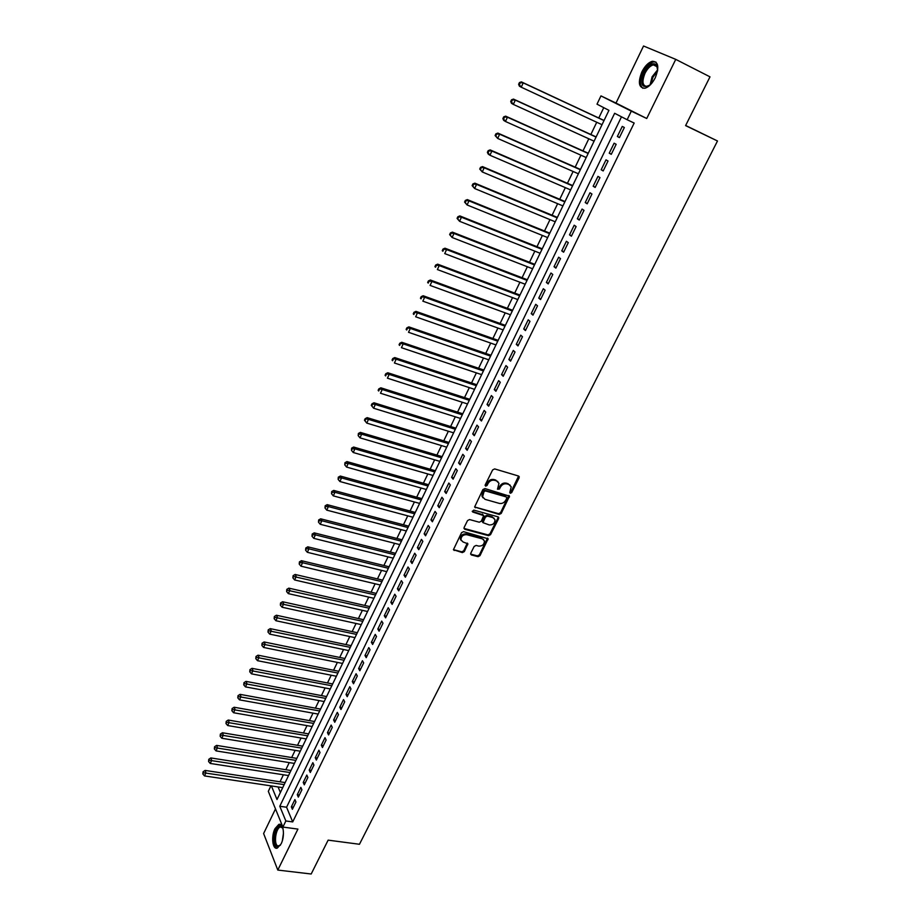 <?xml version="1.0" encoding="UTF-8"?>
<svg xmlns="http://www.w3.org/2000/svg" width="920" height="920" viewBox="0 0 920 920"><rect width="100%" height="100%" fill="white"/><g stroke="black" fill="none" stroke-linecap="round" stroke-linejoin="round"><path stroke-width="1.38" d="M510.289 493.292L511.692 492.579L519.121 477.802L518.512 476.019L494.661 468.912L492.625 469.936L485.208 484.897L485.656 486.151L487.082 485.449L488.037 483.517C489.647 480.861 491.809 479.78 494.534 480.274L496.535 480.861L498.973 483.31L497.501 489.21L499.445 489.037L500.411 487.117C502.021 484.483 504.171 483.402 506.862 483.885L508.841 484.46L511.232 486.852L509.864 492.05L510.289 493.292M509.737 492.568L511.048 491.832L518.592 476.054L519.248 476.767M485.093 485.426L487.404 482.77L488.037 483.517M497.478 489.014L499.767 486.369L500.411 487.117M281.094 843.916C285.188 836.096 283.521 822.422 278.794 824.435L274.988 828.667C270.963 836.395 272.538 850.068 277.322 848.091L281.094 843.916M655.247 77.786C659.398 67.114 658.444 61.617 652.36 61.283C648.439 62.41 644.955 65.918 641.907 71.817C637.779 82.42 638.756 87.906 644.851 88.251C648.715 87.147 652.176 83.662 655.247 77.786M470.741 553.265L471.385 554.955L478.009 556.669L479.987 555.668L488.117 538.786L463.553 531.668L461.541 532.68L453.422 549.723L462.334 552.609L464.335 551.597L467.877 543.812L463.082 541.983L460.977 539.89C461.081 536.348 462.99 534.612 466.704 534.681L482.379 538.856L484.414 540.879C484.334 544.41 482.448 546.158 478.745 546.112L476.146 545.422L474.156 546.434L470.741 553.265M621.483 116.817L286.568 807.231L292.709 821.916L285.855 820.973L282.888 827.068L268.318 791.327L270.917 785.864M675.751 59.374L643.54 46L615.997 103.074L646.726 118.496L675.751 59.374L709.998 76.843L685.595 125.614L717.496 140.99L359.455 844.272L328.129 840.144L311.19 874L277.794 870.067L297.919 829.092L282.888 827.068M646.726 118.496L631.315 111.147L627.141 119.726L614.64 113.287L279.783 806.265L285.855 820.973M292.709 821.916L634.168 123.05L627.141 119.726M499.215 514.441L501.216 513.441L509.507 496.167L484.932 488.554L482.897 489.566L474.616 507.012L499.215 514.441L498.582 513.682L500.572 512.67L508.875 495.466M498.628 518.569L490.544 534.658L488.554 535.67L464.749 529.264L464.094 527.528L467.544 520.57L469.556 519.558L479.274 522.215L481.286 521.203L483.713 515.625L472.822 512.049L472.282 511.497L473.788 510.105L498.007 516.844L498.628 518.569L497.996 517.81L489.923 533.876L490.544 534.658M275.494 808.921L263.614 833.543L277.794 870.067M619.424 137.609L624.346 127.501L622.265 126.408L617.366 136.482L619.424 137.609M611.271 154.341L616.158 144.313L614.111 143.186L609.235 153.191L611.271 154.341M603.186 170.959L608.028 161.011L606.004 159.839L601.174 169.763L603.186 170.959M595.148 187.461L599.966 177.571L597.966 176.364L593.17 186.219L595.148 187.461M587.178 203.826L591.951 194.017L589.996 192.774L585.235 202.561L587.178 203.826M579.266 220.075L584.004 210.346L582.072 209.058L577.346 218.776L579.266 220.075M571.412 236.21L576.115 226.55L574.207 225.227L569.514 234.864L571.412 236.21M563.615 252.23L568.284 242.638L566.398 241.27L561.752 250.849L563.615 252.23M555.875 268.134L560.51 258.601L558.659 257.209L554.035 266.708L555.875 268.134M548.182 283.912L552.793 274.459L550.965 273.022L546.376 282.463L548.182 283.912M540.558 299.586L545.123 290.191L543.329 288.73L538.764 298.103L540.558 299.586M532.979 315.146L537.521 305.82L535.739 304.324L531.219 313.628L532.979 315.146M525.458 330.591L529.966 321.333L528.218 319.803L523.721 329.038L525.458 330.591M517.995 345.92L522.468 336.731L520.743 335.167L516.281 344.344L517.995 345.92M510.577 361.146L515.028 352.026L513.314 350.428L508.886 359.536L510.577 361.146M503.217 376.268L507.633 367.206L505.954 365.585L501.549 374.624L503.217 376.268M495.914 391.287L500.284 382.283L498.628 380.627L494.27 389.608L495.914 391.287M488.647 406.191L493.005 397.256L491.372 395.565L487.036 404.478L488.647 406.191M481.447 420.992L485.76 412.125L484.15 410.4L479.849 419.255L481.447 420.992M474.283 435.689L478.572 426.88L476.985 425.132L472.719 433.929L474.283 435.689M467.176 450.294L471.442 441.542L469.878 439.76L465.635 448.488L467.176 450.294M460.126 464.784L464.347 456.101L462.806 454.296L458.597 462.955L460.126 464.784M453.111 479.182L457.309 470.557L455.791 468.717L451.605 477.33L453.111 479.182M446.154 493.476L450.328 484.909L448.822 483.046L444.671 491.591L446.154 493.476M439.242 507.679L443.382 499.169L441.91 497.272L437.782 505.77L439.242 507.679M432.377 521.778L436.482 513.325L435.034 511.405L430.94 519.846L432.377 521.778M425.558 535.785L429.64 527.39L428.214 525.447L424.131 533.818L425.558 535.785M418.784 549.688L422.843 541.351L421.429 539.384L417.381 547.699L418.784 549.688M412.056 563.511L416.081 555.231L414.702 553.23L410.676 561.487L412.056 563.511M405.375 577.231L409.377 569.009L408.008 566.984L404.018 575.184L405.375 577.231M398.739 590.858L402.718 582.693L401.361 580.646L397.405 588.8L398.739 590.858M392.15 604.394L396.094 596.286L394.772 594.216L390.827 602.312L392.15 604.394M385.595 617.849L389.516 609.787L388.217 607.694L384.296 615.733L385.595 617.849M379.097 631.2L382.996 623.196L381.697 621.081L377.821 629.073L379.097 631.2M372.634 644.471L376.51 636.525L375.233 634.374L371.369 642.309L372.634 644.471M366.217 657.662L370.058 649.761L368.805 647.588L364.975 655.477L366.217 657.662M359.835 670.749L363.664 662.906L362.422 660.709L358.616 668.553L359.835 670.749M353.51 683.767L357.305 675.97L356.086 673.75L352.303 681.536L353.51 683.767M347.208 696.693L350.98 688.942L349.784 686.699L346.023 694.439L347.208 696.693M340.964 709.527L344.701 701.833L343.528 699.568L339.791 707.25L340.964 709.527M334.753 722.28L338.468 714.644L337.306 712.356L333.603 719.992L334.753 722.28M328.578 734.953L332.281 727.363L331.131 725.063L327.451 732.642L328.578 734.953M322.448 747.546L326.117 740.002L325.001 737.679L321.333 745.211L322.448 747.546M316.353 760.058L320.01 752.56L318.895 750.214L315.261 757.7L316.353 760.058M310.304 772.489L313.927 765.037L312.846 762.68L309.223 770.109L310.304 772.489M304.29 784.841L307.889 777.434L306.82 775.054L303.232 782.448L304.29 784.841M298.322 797.111L301.898 789.762L300.84 787.359L297.275 794.696L298.322 797.111M294.894 799.572L291.352 806.874L292.376 809.301L295.941 801.998L294.894 799.572M603.75 107.663L598.782 118.001M596.735 122.256L590.858 134.504M588.8 138.782L582.992 150.88M580.922 155.181L575.184 167.141M573.102 171.477L567.433 183.275M565.34 187.634L559.74 199.306M557.635 203.688L552.103 215.211M549.987 219.627L544.514 231.012M542.386 235.439L536.981 246.698M534.842 251.148L529.506 262.269M527.356 266.742L522.077 277.736M519.915 282.233L514.705 293.089M512.532 297.608L507.38 308.327M505.206 312.869L500.112 323.472M497.927 328.026L492.901 338.502M490.693 343.079L485.725 353.429M483.517 358.029L478.607 368.253M476.387 372.876L471.534 382.973M469.315 387.619L464.519 397.601M462.277 402.258L457.55 412.125M455.296 416.794L450.616 426.546M448.362 431.238L443.739 440.864M441.485 445.579L436.908 455.089M434.642 459.816L430.123 469.223M427.846 473.961L423.384 483.253M421.095 488.014L416.691 497.191M414.402 501.975L410.044 511.037M407.744 515.832L403.443 524.791M401.131 529.609L396.876 538.453M394.565 543.283L390.356 552.034M388.033 556.876L383.881 565.512M381.558 570.365L377.453 578.91M375.118 583.774L371.07 592.216M368.724 597.091L364.722 605.429M362.365 610.328L358.409 618.562M356.051 623.472L352.141 631.615M349.784 636.536L345.92 644.575M343.551 649.508L339.733 657.455M337.364 662.4L333.592 670.243M331.211 675.211L327.485 682.962M325.105 687.93L321.425 695.589M319.033 700.58L315.399 708.147M312.995 713.138L309.407 720.613M307.004 725.627L303.45 733.01M301.047 738.024L297.539 745.315M295.124 750.352L291.663 757.562M289.248 762.599L285.832 769.718M283.406 774.766L280.025 781.804M278.07 786.933L280.393 792.488M717.496 140.99L685.664 125.476M271.4 785.933L277 799.526L608.936 110.343L596.999 104.178L600.956 95.898L631.315 111.147M615.997 103.074L600.956 95.898M286.568 807.231L279.783 806.265M617.366 136.482L619.494 137.471M609.235 153.191L611.363 154.146M601.174 169.763L603.301 170.706M593.17 186.219L595.297 187.151M585.235 202.561L587.351 203.458M577.346 218.776L579.473 219.661M569.514 234.864L571.642 235.738M561.752 250.849L563.868 251.7M554.035 266.708L556.151 267.548M546.376 282.463L548.492 283.279M538.764 298.103L540.891 298.897M531.219 313.628L533.335 314.41M523.721 329.038L525.849 329.808M516.281 344.344L518.397 345.092M508.886 359.536L511.014 360.272M501.549 374.624L503.677 375.337M494.27 389.608L496.386 390.31M487.036 404.478L489.152 405.168M479.849 419.255L481.965 419.922M472.719 433.929L474.835 434.585M465.635 448.488L467.739 449.132M458.597 462.955L460.701 463.588M451.605 477.33L453.721 477.94M444.671 491.591L446.775 492.188M437.782 505.77L439.886 506.345M430.94 519.846L433.044 520.409M424.131 533.818L426.236 534.37M417.381 547.699L419.485 548.24M410.676 561.487L412.781 562.016M404.018 575.184L406.122 575.702M397.405 588.8L399.498 589.294M390.827 602.312L392.932 602.795M384.296 615.733L386.4 616.205M377.821 629.073L379.914 629.533M371.369 642.309L373.462 642.758M364.975 655.477L367.068 655.914M358.616 668.553L360.709 668.966M352.303 681.536L354.395 681.938M346.023 694.439L348.116 694.83M339.791 707.25L341.883 707.641M333.603 719.992L335.685 720.36M327.451 732.642L329.532 733.01M321.333 745.211L323.414 745.568M315.261 757.7L317.342 758.045M309.223 770.109L311.305 770.442M303.232 782.448L305.302 782.759M297.275 794.696L299.345 795.006M291.352 806.874L293.422 807.162M510.151 485.162L508.841 484.46M499.767 486.369C501.377 483.736 503.527 482.666 506.218 483.138L508.197 483.724M497.892 481.585L496.535 480.861M487.404 482.77C489.014 480.125 491.176 479.044 493.902 479.527L495.891 480.113M474.605 506.966L498.582 513.682M506.782 498.18L506.345 496.949L485.426 490.935L484 491.648L482.586 496.857L485.058 499.353L499.353 503.412C502.032 503.861 504.183 502.791 505.77 500.181L506.782 498.18M482.988 497.812L481.953 496.098L482.367 492.913L483.379 490.889L484.794 490.187L505.701 496.202M463.944 528.413L487.933 534.888L489.923 533.876M483.149 514.935L472.247 511.29M489.279 524.952C493.016 525.009 494.914 523.238 494.971 519.639L492.947 517.626L487.439 516.097L485.438 517.109L483.011 522.675L489.279 524.952M494.074 518.213L492.947 517.626M482.988 522.617L482.517 520.938L484.805 516.338L486.818 515.327L492.315 516.856M497.996 517.81L498.145 516.89M483.563 539.476L482.379 538.856M461.207 540.511L460.379 539.097C460.483 535.555 462.392 533.818 466.095 533.899L481.758 538.073M453.41 549.631L461.736 551.816L463.726 550.804L467.291 543.11M470.591 554.093L477.399 555.875L479.377 554.875L487.519 538.096M604.06 120.462L521.387 81.88L523.227 82.88L521.237 87.204L602.013 124.706M604.014 120.577L523.227 82.88L519.42 82.581L518.627 84.306L519.363 84.709L520.156 82.984M519.363 84.709L521.237 87.204L519.409 86.192L518.627 84.306M519.42 82.581L521.387 81.88M650.452 84.732C642.091 89.125 639.894 85.134 643.885 72.76C648.496 64.722 652.706 62.077 656.512 64.825L657.662 70.299M657.696 68.528L656.684 65.953L653.372 64.86C650.221 65.757 647.427 68.563 644.989 73.289C641.677 81.788 642.47 86.169 647.358 86.445L649.048 85.813M655.948 62.065L653.43 61.916C649.531 63.032 646.07 66.528 643.045 72.381C639.699 80.109 639.641 85.41 642.873 88.274M280.427 845.146L277.058 846.584C271.572 844.744 275.805 823.584 281.129 826.194L282.946 828.31M282.842 828.103L280.37 827.011C275.689 828.023 273.493 844.548 277.874 845.917L280.278 845.331M280.531 824.538L279.852 824.654C274.068 825.907 271.331 846.377 276.759 848.102M596.137 136.919L513.486 99.084L515.303 100.119L513.325 104.409L594.078 141.185M596.056 137.08L515.303 100.119L511.52 99.797L510.726 101.51L511.451 101.936L512.245 100.211M511.451 101.936L513.325 104.409L511.52 103.362L510.726 101.51M511.52 99.797L513.486 99.084M588.271 153.249L505.643 116.15L507.437 117.231L505.471 121.486L586.201 157.55M588.167 153.467L507.437 117.231L503.677 116.886L502.895 118.588L503.608 119.025L504.39 117.323M503.608 119.025L505.471 121.486L503.7 120.393L502.895 118.588M503.677 116.886L505.643 116.15M580.462 169.464L497.869 133.089L499.629 134.205L497.685 138.437L578.381 173.788M580.336 169.74L499.629 134.205L495.891 133.849L495.109 135.539L495.811 135.987L496.593 134.297M495.811 135.987L497.685 138.437L495.109 135.539M495.891 133.849L497.869 133.089M572.712 185.564L490.141 149.902L491.878 151.064L489.946 155.25L570.618 189.899M572.55 185.886L491.878 151.064L488.163 150.673L487.393 152.352L488.083 152.823L488.853 151.144M488.083 152.823L489.946 155.25L488.221 154.089L487.393 152.352M488.163 150.673L490.141 149.902M565.018 201.537L482.482 166.589L484.184 167.785L482.264 171.948L562.913 205.907M564.834 201.917L484.184 167.785L480.493 167.382L479.734 169.05L480.412 169.533L481.171 167.865M480.412 169.533L482.264 171.948L479.734 169.05M480.493 167.382L482.482 166.589M557.37 217.407L474.869 183.16L476.548 184.391L474.651 188.519L555.254 221.8M557.163 217.833L476.548 184.391L472.88 183.965L472.121 185.621L472.799 186.116L473.558 184.46M472.799 186.116L474.651 188.519L472.121 185.621M472.88 183.965L474.869 183.16M549.78 233.162L467.314 199.594L468.97 200.87L467.084 204.964L547.653 237.578M549.55 233.645L468.97 200.87L465.324 200.422L464.577 202.066L465.232 202.572L465.991 200.939M465.232 202.572L467.084 204.964L464.577 202.066M465.324 200.422L467.314 199.594M542.248 248.802L459.816 215.912L461.449 217.223L459.574 221.294L540.109 253.242M541.995 249.331L461.449 217.223L457.826 216.763L457.079 218.396L457.734 218.914L458.482 217.292M457.734 218.914L459.574 221.294L457.079 218.396M457.826 216.763L459.816 215.912M534.773 264.327L452.375 232.116L453.985 233.461L452.122 237.509L532.622 268.789M534.497 264.914L453.985 233.461L450.386 232.978L449.638 234.6L450.282 235.14L451.018 233.519M450.282 235.14L452.122 237.509L449.638 234.6M450.386 232.978L452.375 232.116M527.344 279.749L444.992 248.204L446.568 249.584L444.728 253.598L525.182 284.234M527.045 280.381L446.568 249.584L442.991 249.078L442.255 250.689L442.888 251.24L443.624 249.642M442.888 251.24L442.255 250.689M442.991 249.078L444.992 248.204M519.972 295.067L437.655 264.166L439.208 265.581L437.379 269.56L517.799 299.563M519.639 295.745L439.208 265.581L435.654 265.063L434.93 266.662L435.551 267.226L436.275 265.638M435.551 267.226L434.93 266.662M435.654 265.063L437.655 264.166M512.647 310.27L430.376 280.013L431.905 281.462L430.088 285.418L510.473 314.789M512.302 310.994L431.905 281.462L428.375 280.933L427.65 282.509L428.26 283.095L428.984 281.508M428.26 283.095L427.65 282.509M428.375 280.933L430.376 280.013M505.379 325.369L423.142 295.745L424.649 297.24L422.843 301.162L503.182 329.912M504.999 326.14L424.649 297.24L421.141 296.688L420.428 298.252L421.026 298.85L421.751 297.275M421.026 298.85L420.428 298.252M421.141 296.688L423.142 295.745M498.157 340.354L415.966 311.374L417.45 312.892L415.656 316.791L495.96 344.931M497.754 341.182L417.45 312.892L413.966 312.317L413.252 313.881L413.839 314.49L414.563 312.926M413.839 314.49L413.252 313.881M413.966 312.317L415.966 311.374M490.981 355.247L408.848 326.876L410.308 328.428L408.526 332.304L488.773 359.835M490.567 356.12L410.308 328.428L406.847 327.842L406.134 329.394L406.709 330.016L407.422 328.463M406.709 330.016L406.134 329.394M406.847 327.842L408.848 326.876M483.862 370.035L401.775 342.274L403.213 343.861L401.442 347.702L481.643 374.635M483.425 370.944L403.213 343.861L399.763 343.263L399.061 344.793L399.636 345.437L400.338 343.896M399.636 345.437L399.061 344.793M399.763 343.263L401.775 342.274M476.79 384.721L394.749 357.57L396.163 359.179L394.416 362.997L474.559 389.344M476.33 385.675L396.163 359.179L392.748 358.558L392.046 360.088L392.61 360.732L393.311 359.214M392.61 360.732L392.046 360.088M392.748 358.558L394.749 357.57M469.763 399.303L387.78 372.749L389.171 374.394L387.423 378.178L467.532 403.949M469.28 400.303L389.171 374.394L385.767 373.761L385.077 375.268L385.629 375.935L386.32 374.417M385.629 375.935L385.077 375.268M385.767 373.761L387.78 372.749M462.794 413.781L380.857 387.815L382.225 389.493L380.489 393.254L460.541 418.45M462.288 414.828L382.225 389.493L378.844 388.849L378.154 390.344L378.695 391.023L379.385 389.516M378.695 391.023L378.154 390.344M378.844 388.849L380.857 387.815M455.86 428.168L373.98 402.776L375.325 404.489L373.612 408.227L453.606 432.848M455.342 429.26L375.325 404.489L371.967 403.822L371.277 405.317L371.818 406.007L372.508 404.512M373.612 408.227L371.818 406.007M371.967 403.822L373.98 402.776M448.983 442.451L367.149 417.645L368.483 419.382L366.769 423.096L446.717 447.154M448.442 443.589L368.483 419.382L365.136 418.703L364.458 420.187L364.987 420.877L365.666 419.393M366.769 423.096L364.987 420.877M365.136 418.703L367.149 417.645M442.152 456.642L360.375 432.4L361.675 434.171L359.984 437.851L439.875 461.357M441.588 457.815L361.675 434.171L358.88 434.183L358.363 433.469L358.202 435.654L358.88 434.183M359.984 437.851L358.202 435.654M358.363 433.469L360.375 432.4M435.355 470.741L353.636 447.051L354.924 448.856L353.245 452.513L433.078 475.467M434.78 471.948L354.924 448.856L352.141 448.856L351.624 448.143L351.463 450.328L352.141 448.856M353.245 452.513L351.463 450.328M351.624 448.143L353.636 447.051M428.616 484.736L346.955 461.598L348.22 463.438L346.553 467.061L426.328 489.486M428.018 485.99L348.22 463.438L345.448 463.438L344.942 462.702L344.781 464.887L345.448 463.438M346.553 467.061L344.781 464.887M344.942 462.702L346.955 461.598M421.923 498.64L340.32 476.054L341.561 477.917L339.905 481.516L419.623 503.412M421.291 499.94L341.561 477.917L338.801 477.917L338.307 477.169L338.134 479.354L338.801 477.917M339.905 481.516L338.134 479.354M338.307 477.169L340.32 476.054M415.265 512.452L333.73 490.406L334.949 492.292L333.304 495.868L412.965 517.235M414.621 513.785L334.949 492.292L332.2 492.292L331.706 491.533L331.534 493.718L332.2 492.292M333.304 495.868L331.534 493.718M331.706 491.533L333.73 490.406M408.664 526.171L327.175 504.654L328.382 506.575L326.749 510.128L406.353 530.978M407.997 527.551L328.382 506.575L325.634 506.563L325.162 505.793L324.99 507.989L325.634 506.563M326.749 510.128L324.99 507.989M325.162 505.793L327.175 504.654M402.097 539.798L320.678 518.811L321.862 520.754L320.24 524.285L399.774 544.617M401.419 541.213L321.862 520.754L319.125 520.743L318.653 519.961L318.481 522.158L319.125 520.743M320.24 524.285L318.481 522.158M318.653 519.961L320.678 518.811M395.577 553.346L314.214 532.864L315.387 534.842L313.777 538.349L393.254 558.175M394.875 554.794L315.387 534.842L312.662 534.83L312.202 534.037L312.018 536.233L312.662 534.83M313.777 538.349L312.018 536.233M312.202 534.037L314.214 532.864M389.103 566.789L307.809 546.825L308.947 548.826L307.349 552.31L386.768 571.642M388.378 568.284L308.947 548.826L306.245 548.814L305.785 548.009L305.601 550.206L306.245 548.814M307.349 552.31L305.601 550.206M305.785 548.009L307.809 546.825M382.662 580.152L301.438 560.694L302.565 562.718L300.966 566.179L380.316 585.016M381.926 581.681L302.565 562.718L299.862 562.695L299.414 561.89L299.23 564.087L299.862 562.695M300.966 566.179L299.23 564.087M299.414 561.89L301.438 560.694M376.268 593.423L295.113 574.471L296.217 576.518L294.641 579.957L373.922 598.299M375.521 594.987L293.526 576.495L293.089 575.678L292.893 577.875L293.526 576.495M294.641 579.957L292.893 577.875M293.089 575.678L295.113 574.471M369.921 606.613L288.822 588.144L289.915 590.226L288.339 593.63L367.563 611.501M369.15 608.212L287.236 590.203L286.798 589.363L286.603 591.56L287.236 590.203M288.339 593.63L286.603 591.56M286.798 589.363L288.822 588.144M363.607 619.712L282.578 601.737L283.659 603.842L282.095 607.223L361.249 624.611M362.825 621.345L280.979 603.807L280.554 602.968L280.358 605.164L280.979 603.807M282.095 607.223L280.358 605.164M280.554 602.968L282.578 601.737M357.339 632.73L276.38 615.238L277.438 617.355L275.885 620.724L354.971 637.64M356.534 634.397L274.781 617.331L274.355 616.481L274.16 618.677L274.781 617.331M275.885 620.724L274.16 618.677M274.355 616.481L276.38 615.238M351.106 645.668L270.227 628.636L271.262 630.786L269.721 634.133L348.737 650.589M350.29 647.358L268.605 630.752L268.203 629.889L267.996 632.097L268.605 630.752M269.721 634.133L267.996 632.097M268.203 629.889L270.227 628.636M344.919 658.513L264.109 641.964L265.121 644.126L263.591 647.45L342.539 663.446M344.091 660.249L262.487 644.092L262.085 643.218L261.878 645.426L262.487 644.092M263.591 647.45L261.878 645.426M262.085 643.218L264.109 641.964M338.778 671.278L258.025 655.189L259.026 657.386L257.508 660.686L336.386 676.234M337.928 673.037L256.404 657.34L256.002 656.466L255.794 658.662L256.404 657.34M257.508 660.686L255.794 658.662M256.002 656.466L258.025 655.189M332.66 683.962L251.988 668.334L252.977 670.553L251.47 673.831L330.268 688.931M331.798 685.756L250.355 670.507L249.964 669.622L249.757 671.818L250.355 670.507M251.47 673.831L249.757 671.818M249.964 669.622L251.988 668.334M326.6 696.567L245.996 681.386L246.962 683.629L245.467 686.883L324.197 701.546M325.714 698.395L244.352 683.583L243.972 682.686L243.754 684.882L244.352 683.583M245.467 686.883L243.754 684.882M243.972 682.686L245.996 681.386M320.562 709.09L240.039 694.358L240.982 696.612L239.499 699.856L318.159 714.081M319.666 710.953L238.383 696.567L238.015 695.658L237.797 697.866L238.383 696.567M239.499 699.856L237.797 697.866M238.015 695.658L240.039 694.358M314.571 721.533L234.117 707.238L235.048 709.527L233.577 712.735L312.167 726.535M313.662 723.419L232.461 709.469L232.093 708.561L231.874 710.757L232.461 709.469M233.577 712.735L231.874 710.757M232.093 708.561L234.117 707.238M308.614 733.895L228.24 720.038L229.149 722.349L227.689 725.535L306.199 738.909M307.683 735.816L226.573 722.292L226.216 721.372L225.986 723.568L226.573 722.292M227.689 725.535L225.986 723.568M226.216 721.372L228.24 720.038M302.703 746.178L222.398 732.757L223.295 735.08L221.835 738.254L300.276 751.203M301.76 748.132L220.731 735.022L220.374 734.091L220.144 736.299L220.731 735.022M221.835 738.254L220.144 736.299M220.374 734.091L222.398 732.757M296.815 758.39L216.591 745.395L217.476 747.741L216.027 750.893L294.388 763.428M295.86 760.38L214.912 747.684L214.567 746.741L214.337 748.937L214.912 747.684M216.027 750.893L214.337 748.937M214.567 746.741L216.591 745.395M290.973 770.523L210.829 757.942L211.692 760.311L210.255 763.45L288.546 775.571M290.007 772.535L209.139 760.254L208.794 759.299L208.564 761.507L209.139 760.254M210.255 763.45L208.564 761.507M208.794 759.299L210.829 757.942M285.165 782.586L205.091 770.419L205.942 772.811L204.516 775.916L282.727 787.635M284.176 784.622L203.412 772.742L203.067 771.788L202.837 773.984L203.412 772.742M204.516 775.916L202.837 773.984M203.067 771.788L205.091 770.419M511.048 491.832L511.692 492.579M486.45 484.702L487.082 485.449M498.812 488.29L499.445 489.037M506.218 483.138L506.862 483.885M493.902 479.527L494.534 480.274M518.466 477.077L519.121 477.802M474.766 507.023L475.387 507.794M508.737 496.432L509.381 497.191M500.572 512.67L501.216 513.441M484.794 490.187L485.426 490.935M483.379 490.889L484 491.648M482.367 492.913L483 493.672M487.933 534.888L488.554 535.67M464.14 528.482L464.749 529.264M482.322 514.084L482.942 514.855M472.259 511.336L472.822 512.049M486.818 515.327L487.439 516.097M484.805 516.338L485.438 517.109M482.517 520.938L483.138 521.709M466.095 533.899L466.704 534.681M467.141 543.962L467.739 544.755M463.726 550.804L464.335 551.597M461.736 551.816L462.334 552.609M453.629 549.712L454.216 550.505M487.37 538.959L487.991 539.741M479.377 554.875L479.987 555.668M477.399 555.875L478.009 556.669M470.775 554.162L471.385 554.955M650.026 85.088L652.096 76.808L657.696 69.747M657.535 71.035L652.935 77.222L650.957 84.18M282.359 840.615L283.475 833.152M278.794 824.435L280.036 824.607M508.909 495.477L509.507 496.167M481.953 496.098L482.586 496.857M482.39 521.904L483.011 522.675M498.203 516.913L498.755 517.592M460.379 539.097L460.977 539.89M467.36 543.145L467.877 543.812M487.6 538.131L488.117 538.786M656.684 65.953L656.512 64.825M657.466 66.918L653.372 64.86M282.049 827.264L281.566 826.436M282.003 827.23L280.37 827.011"/></g></svg>
